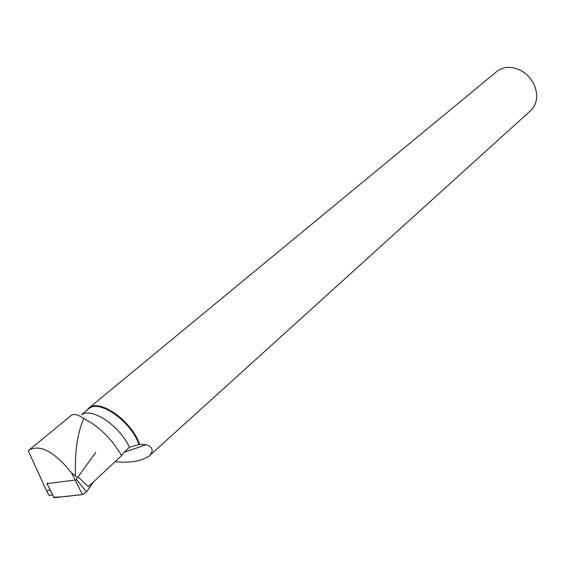 <?xml version="1.0" encoding="UTF-8"?>
<svg xmlns="http://www.w3.org/2000/svg" width="565" height="565" viewBox="0 0 565 565"><rect width="100%" height="100%" fill="white"/><g stroke="black" fill="none" stroke-linecap="round" stroke-linejoin="round"><path stroke-width="0.85" d="M47.46 483.019L47.001 483.619L75.194 480.038L76.282 479.339L95.789 452.346M53.739 497.115C59.48 497.158 66.176 496.621 73.824 495.505C78.012 494.382 81.77 496.628 87.158 490.971L93.444 481.917L86.509 491.903L82.398 494.566L54.021 497.68L53.696 497.186M81.522 414.844C91.721 407.005 119.476 425.502 129.399 447.254L123.212 453.172L121.616 455.616L88.295 486.719L78.104 476.832M50.017 489.749L46.676 491.147L49.176 495.449L52.616 494.997M129.399 447.254L139.64 444.358L146.321 444.69C152.889 447.056 153.892 450.785 149.329 455.87L530.74 110.528C537.202 103.96 538.41 95.506 534.37 85.167C531.757 79.432 527.802 74.87 522.505 71.458C512.851 65.985 504.319 65.985 496.896 71.444L88.578 408.311C98.896 397.845 131.483 420.494 139.64 444.358M81.402 414.858L88.55 408.954C98.727 398.622 130.882 420.96 138.969 444.528M83.79 418.601C78.111 414.597 73.987 413.502 71.416 415.303L28.914 450.136C40.115 443.991 54.339 451.583 71.578 472.905L75.491 476.02C74.658 451.943 77.419 432.804 83.79 418.601C98.967 426.293 111.573 438.638 121.616 455.616M115.126 461.676C130.36 463.173 141.758 461.238 149.329 455.87M46.676 491.147L28.25 450.729L28.914 450.136M77.038 477.806L75.491 476.02M86.593 410.571L88.578 408.311M74.665 479.12L71.578 472.905M76.282 479.339L86.509 491.903M53.943 497.687L46.987 483.619L54.021 497.68M82.398 494.566L75.194 480.038M146.257 444.669L123.77 452.36"/></g></svg>
